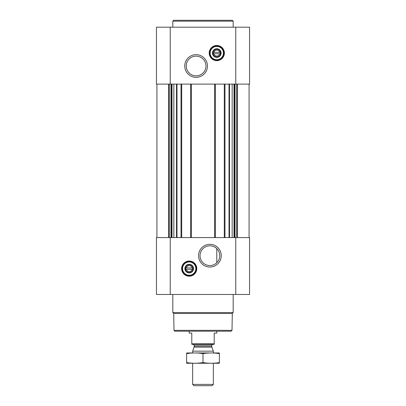 <?xml version="1.0" encoding="UTF-8"?>
<svg xmlns="http://www.w3.org/2000/svg" width="406" height="406" viewBox="0 0 406 406"><rect width="100%" height="100%" fill="white"/><g stroke="black" fill="none" stroke-linecap="round" stroke-linejoin="round"><path stroke-width="0.61" d="M214.82 247.127L216.276 248.152M209.897 245.813A9.866 9.866 0 0 1 218.443 260.616A9.866 9.866 0 0 1 201.351 260.616A9.866 9.866 0 0 1 209.897 245.813M216.794 262.738L216.794 248.624L216.794 262.738M219.697 53.754A2.984 2.984 0 0 1 213.896 53.754L219.697 53.754M192.104 269.305A2.984 2.984 0 0 1 186.303 269.305L192.104 269.305M156.442 294.477L156.442 237.576L249.558 237.576L249.558 294.477L156.442 294.477M189.206 261.028A7.587 7.587 0 0 1 195.773 272.406A7.587 7.587 0 0 1 182.634 272.406A7.587 7.587 0 0 1 189.206 261.028M209.897 244.336A11.343 11.343 0 0 1 219.722 261.352A11.343 11.343 0 0 1 200.072 261.352A11.343 11.343 0 0 1 209.897 244.336M224.295 84.103L224.295 237.576M215.327 84.103L215.327 237.576M190.673 84.103L190.673 237.576M181.705 84.103L181.705 237.576M249.558 84.103L156.442 84.103L156.442 27.197L249.558 27.197L249.558 84.103M216.794 45.477A7.587 7.587 0 0 1 223.366 56.855A7.587 7.587 0 0 1 210.227 56.855A7.587 7.587 0 0 1 216.794 45.477M196.103 54.653A11.343 11.343 0 0 1 205.928 71.669A11.343 11.343 0 0 1 186.278 71.669A11.343 11.343 0 0 1 196.103 54.653M232.004 330.347L173.996 330.347L174.859 331.21L231.141 331.21L232.004 330.347L232.298 313.462L233.176 312.584L233.176 294.477M173.996 330.347L173.702 313.462L232.298 313.462M173.702 313.462L172.824 312.584L233.176 312.584M172.824 312.584L172.824 294.477M186.303 267.924A2.984 2.984 0 0 1 192.104 267.924L186.303 267.924M192.104 267.924L192.652 267.924L192.652 269.305L192.652 267.924L192.104 267.924M186.303 269.305L185.755 269.305L185.755 267.924L185.755 269.305L186.303 269.305M189.206 264.768A3.847 3.847 0 0 1 192.535 270.538A3.847 3.847 0 0 1 185.877 270.538A3.847 3.847 0 0 1 189.206 264.768M189.206 264.301A4.309 4.309 0 0 1 192.936 270.766A4.309 4.309 0 0 1 185.471 270.766A4.309 4.309 0 0 1 189.206 264.301M189.206 261.977A6.638 6.638 0 0 1 194.956 271.934A6.638 6.638 0 0 1 183.456 271.934A6.638 6.638 0 0 1 189.206 261.977M189.206 261.718A6.897 6.897 0 0 1 195.179 272.061A6.897 6.897 0 0 1 183.233 272.061A6.897 6.897 0 0 1 189.206 261.718M172.824 27.197L172.824 21.163L233.176 21.163L233.176 27.197M172.824 21.163L173.687 20.3L232.313 20.3L233.176 21.163M196.103 56.129A9.866 9.866 0 0 1 204.649 70.928A9.866 9.866 0 0 1 187.557 70.928A9.866 9.866 0 0 1 196.103 56.129M213.896 52.374A2.984 2.984 0 0 1 219.697 52.374L213.896 52.374M219.697 52.374L220.245 52.374L220.245 53.754L220.245 52.374L219.697 52.374M213.896 53.754L213.348 53.754L213.348 52.374L213.348 53.754L213.896 53.754M216.794 49.217A3.847 3.847 0 0 1 220.123 54.988A3.847 3.847 0 0 1 213.465 54.988A3.847 3.847 0 0 1 216.794 49.217M216.794 48.75A4.309 4.309 0 0 1 220.529 55.221A4.309 4.309 0 0 1 213.064 55.221A4.309 4.309 0 0 1 216.794 48.75M216.794 46.426A6.638 6.638 0 0 1 222.544 56.383A6.638 6.638 0 0 1 211.044 56.383A6.638 6.638 0 0 1 216.794 46.426M216.794 46.167A6.897 6.897 0 0 1 222.767 56.51A6.897 6.897 0 0 1 210.821 56.51A6.897 6.897 0 0 1 216.794 46.167M214.211 343.826L191.789 343.826L191.789 344.313L214.211 344.313L214.211 333.108L216.794 333.108L216.794 331.21M191.789 343.826L191.789 333.108L189.206 333.108L189.206 331.21M213.348 384.375L192.652 384.375L193.977 385.7L212.023 385.7L213.348 384.375L213.348 363.284M192.652 352.936L192.652 351.165L213.348 351.165L213.348 352.936M192.652 384.375L192.652 363.284M193.17 344.313L194.205 345.349L194.205 346.719L192.652 351.165M186.618 363.258L219.382 363.258M219.382 362.578C219.382 363.471 219.382 363.471 219.382 362.578C213.921 363.477 208.461 363.477 203 362.578C197.539 363.477 192.079 363.477 186.618 362.578C186.618 363.471 186.618 363.471 186.618 362.578L186.618 353.636C186.618 352.748 186.618 352.748 186.618 353.636C192.079 352.743 197.539 352.743 203 353.636C208.461 352.743 213.921 352.743 219.382 353.636C219.382 352.748 219.382 352.748 219.382 353.636L219.382 362.578M203 362.578L203 353.636M186.618 352.961L219.382 352.961M156.924 84.103L156.924 237.576L156.924 84.103M168.632 84.103L168.632 237.576M237.368 84.103L237.368 237.576M249.076 84.103L249.076 237.576L249.076 84.103M176.991 84.103L176.991 237.576M181.015 84.103L181.015 237.576M191.358 84.103L191.358 237.576M214.642 84.103L214.642 237.576M224.985 84.103L224.985 237.576M229.009 84.103L229.009 237.576M235.764 294.477L235.764 237.576M170.236 294.477L170.236 237.576M236.708 84.103L236.708 237.576M235.044 84.103L235.044 237.576M234.445 84.103L234.445 237.576M233.988 84.103L233.988 237.576M232.161 84.103L232.161 237.576M229.497 84.103L229.497 237.576M169.292 84.103L169.292 237.576M170.956 84.103L170.956 237.576M171.555 84.103L171.555 237.576M172.012 84.103L172.012 237.576M173.839 84.103L173.839 237.576M176.503 84.103L176.503 237.576M235.764 84.103L235.764 27.197M170.236 84.103L170.236 27.197M189.206 261.195A7.42 7.42 0 0 1 195.631 272.325A7.42 7.42 0 0 1 182.781 272.325A7.42 7.42 0 0 1 189.206 261.195M216.794 45.645A7.42 7.42 0 0 1 223.219 56.774A7.42 7.42 0 0 1 210.369 56.774A7.42 7.42 0 0 1 216.794 45.645M194.144 347.074L211.856 347.074L213.348 351.165M194.205 346.719L211.795 346.719L211.856 347.074M194.205 345.349L211.795 345.349C211.496 345.212 211.841 344.867 212.83 344.313M211.795 346.719L211.795 345.349"/></g></svg>
